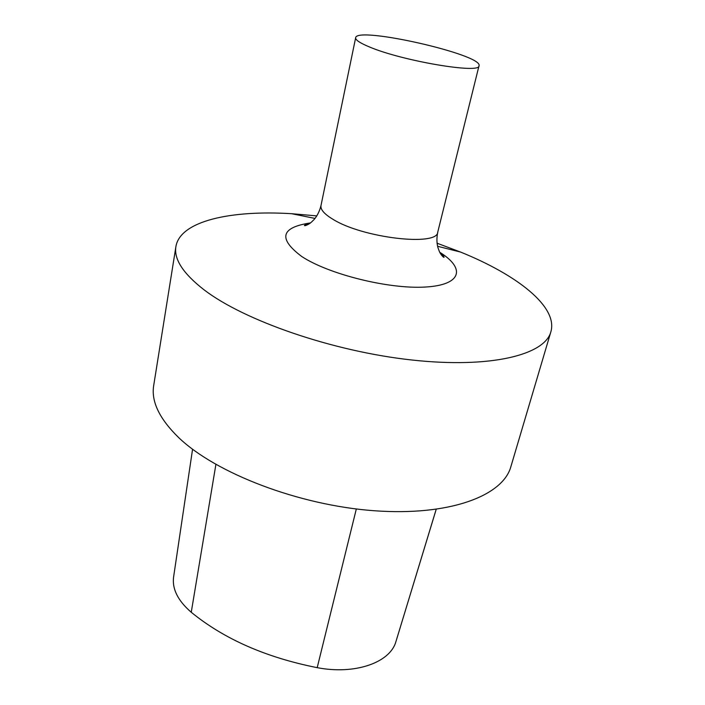 <?xml version="1.0" encoding="UTF-8"?>
<svg xmlns="http://www.w3.org/2000/svg" width="705" height="705" viewBox="0 0 705 705"><rect width="100%" height="100%" fill="white"/><g stroke="black" fill="none" stroke-linecap="round" stroke-linejoin="round"><path stroke-width="1.06" d="M316.836 215.897L291.694 213.712C230.773 209.905 180.145 220.929 175.906 246.591C173.765 259.132 183.115 273.514 203.948 289.737C244.106 320.634 332.795 351.425 411.826 359.999C490.997 368.689 544.842 354.844 550.878 331.782C558.14 306.807 517.25 274.985 460.665 252.099L437.047 243.207M175.906 246.591L153.699 385.485C151.055 401.356 159.339 418.682 178.541 437.47C215.58 473.178 298.7 505.291 374.126 510.728C449.684 516.298 502.982 495.756 510.887 466.639L550.878 331.782M192.571 449.226L173.615 576.893C171.994 588.886 177.871 600.678 191.249 612.275C224.075 639.047 266.058 657.509 317.197 667.661C355.029 674.985 389.768 662.603 395.787 642.061L436.201 509.345M369.191 46.847C401.841 60.912 480.757 74.21 479.021 65.768C483.392 54.708 356.483 25.873 355.655 37.744C355.311 39.903 359.832 42.943 369.191 46.847M191.249 612.275L215.897 464.436M317.197 667.661L356.325 508.966M395.787 642.061L436.175 509.354M309.477 223.635C303.837 225.001 305.38 224.983 304.41 225.521C304.595 225.944 305.873 225.574 308.217 224.41C310.006 223.15 309.442 224.19 314.28 219.343C317.435 215.545 319.673 210.945 320.995 205.525C320.299 209.456 324.212 214.012 332.751 219.176C362.388 237.99 437.699 246.715 437.77 232.06L479.021 65.768M439.753 252.302C465.714 268.297 461.898 285.076 425.141 287.05C388.728 289.262 328.548 274.271 301.661 256.444C277.902 238.554 280.837 227.38 310.464 222.93M320.995 205.525L355.655 37.744M315.029 218.435L291.694 213.712M437.576 246.274L460.665 252.099M440.334 253.368C444.829 257.034 443.454 256.356 444.097 257.255C443.736 257.554 442.749 256.673 441.136 254.611C440.07 252.698 440.123 253.879 437.867 247.42C436.651 242.635 436.624 237.514 437.77 232.06"/></g></svg>
